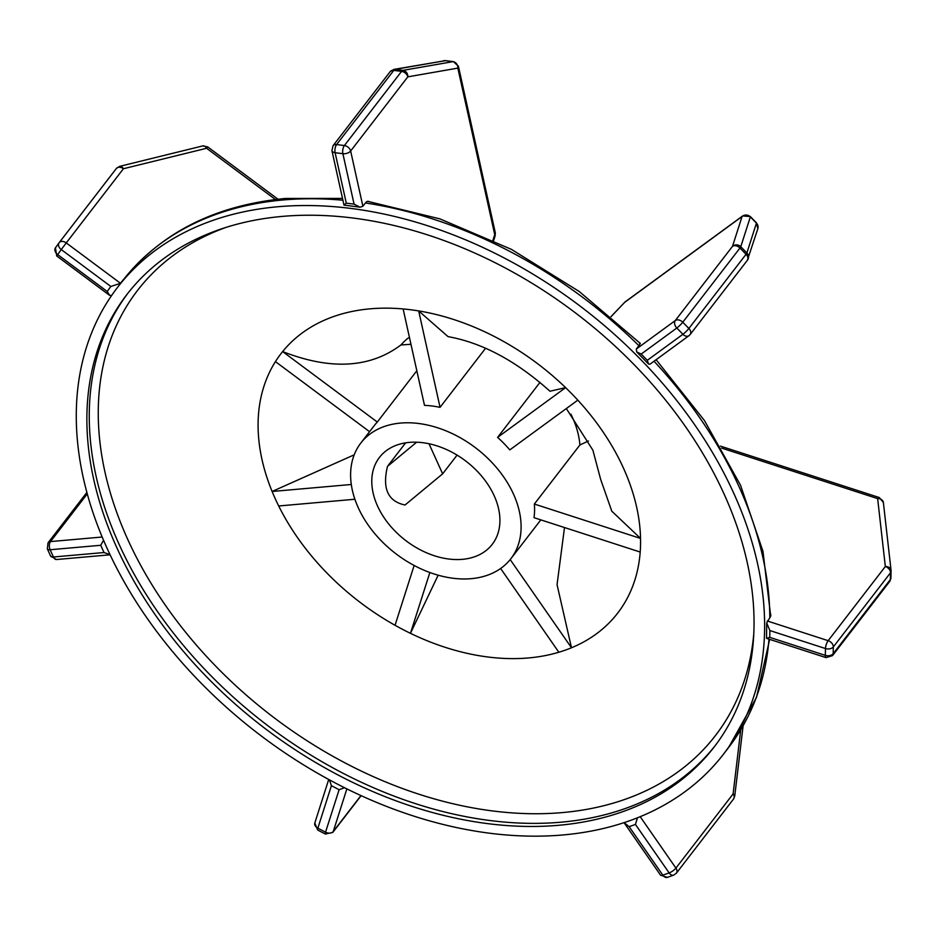 <?xml version="1.0" encoding="UTF-8"?>
<svg xmlns="http://www.w3.org/2000/svg" width="938" height="938" viewBox="0 0 938 938"><rect width="100%" height="100%" fill="white"/><g stroke="black" fill="none" stroke-linecap="round" stroke-linejoin="round"><path stroke-width="1.41" d="M410.961 344.281L400.925 344.961C370.029 368.13 330.598 370.334 282.643 351.574A212.527 148.696 -142.4 0 0 275.432 361.611L369.572 431.703M562.941 834.961A382.446 267.588 37.6 0 1 169.004 647.232A382.446 267.588 37.6 0 1 117.567 287.345A382.446 267.588 37.6 0 1 277.965 206.735A382.446 267.588 37.6 0 1 671.901 394.476A382.446 267.588 37.6 0 1 723.35 754.351A382.446 267.588 37.6 0 1 562.941 834.961M409.331 442.396A71.194 49.808 37.6 0 1 482.66 477.348A71.194 49.808 37.6 0 1 492.239 544.333A71.194 49.808 37.6 0 1 462.375 559.341A71.194 49.808 37.6 0 1 389.047 524.401A71.194 49.808 37.6 0 1 379.468 457.404A71.194 49.808 37.6 0 1 409.331 442.396M558.556 825.299A370.674 259.345 -142.4 0 0 714.029 747.164A370.674 259.345 -142.4 0 0 664.163 398.357A370.674 259.345 -142.4 0 0 282.35 216.397A370.674 259.345 -142.4 0 0 126.888 294.532A370.674 259.345 -142.4 0 0 176.743 643.339A370.674 259.345 -142.4 0 0 558.556 825.299M471.146 578.676A94.726 66.281 37.6 0 1 373.57 532.174A94.726 66.281 37.6 0 1 360.825 443.041A94.726 66.281 37.6 0 1 400.561 423.073A94.726 66.281 37.6 0 1 498.137 469.575A94.726 66.281 37.6 0 1 510.882 558.708A94.726 66.281 37.6 0 1 471.146 578.676M416.824 370.768L377.299 422.053A94.726 66.281 -142.4 0 0 374.309 425.547L360.825 443.041M500.634 568.498L558.849 652.238A212.527 148.696 -142.4 0 0 571.488 647.771L510.178 559.587M534.355 504.046A94.726 66.281 -142.4 0 1 534.015 517.67L640.197 552.048A212.527 148.696 -142.4 0 0 640.537 538.424L534.355 504.046L579.907 444.964A94.726 66.281 -142.4 0 0 570.902 414.139M497.597 437.378A94.726 66.281 -142.4 0 1 509.791 449.888L577.82 400.151A212.527 148.696 -142.4 0 0 565.614 387.64L497.597 437.378L540.018 382.341M418.688 310.924A212.527 148.696 -142.4 0 0 403.129 308.942L424.492 405.357A94.726 66.281 -142.4 0 1 440.051 407.338L418.688 310.924L448.059 336.636C482.331 342.816 516.299 361.013 549.961 391.24L565.614 387.64A212.527 148.696 -142.4 0 0 418.688 310.924M405.615 442.853L387.511 466.35C382.106 488.557 387.957 501.443 405.04 505.007L442.642 473.831L457.076 455.106M428.994 443.744L442.642 473.831M387.511 466.35L416.624 442.208M485.567 348.291L440.051 407.338M351.304 484.489L272.114 491.477A212.527 148.696 -142.4 0 0 278.692 505.981L354.904 499.251M414.139 565.473L395.039 625.283A212.527 148.696 -142.4 0 0 410.445 633.326L429.862 572.52M438.152 575.205L410.445 633.326A212.527 148.696 -142.4 0 0 528.516 657.948A212.527 148.696 -142.4 0 0 558.849 652.238M354.212 454.824L272.114 491.477A212.527 148.696 -142.4 0 1 275.432 361.611M377.299 422.053L282.643 351.574A212.527 148.696 -142.4 0 1 370.158 308.825A212.527 148.696 -142.4 0 1 403.129 308.942M588.466 440.989L579.907 444.964M566.329 408.546L592.91 450.24L600.648 479.365L611.799 511.187L640.537 538.424A212.527 148.696 -142.4 0 0 577.82 400.151M564.5 527.543L557.055 584.655L571.488 647.771A212.527 148.696 -142.4 0 0 640.197 552.048M110.086 554.698L104.024 552.529L53.419 556.996A5.886 3.353 85 0 0 56.503 559.529L110.133 554.792M103.567 540.218L100.729 545.283L50.136 549.738L53.419 556.996A5.886 2.544 155.6 0 1 50.629 556.093L56.503 559.529M344.492 787.732L339.11 789.714L325.545 832.17A5.886 4.08 17.7 0 0 333.248 831.525L346.861 788.905M329.426 779.877L331.407 785.692L317.853 828.148L325.545 832.17A5.886 1.032 117.6 0 0 325.392 834.058L332.779 832.428A5.886 4.115 37.6 0 0 333.248 831.525L360.942 795.6M883.385 502.967A5.886 4.526 173.5 0 0 883.373 502.487A5.886 4.526 173.5 0 0 882.986 501.232A5.886 4.526 173.5 0 0 877.64 498.606L885.331 566.517A5.886 4.526 -6.5 0 1 890.678 569.132A5.886 4.526 -6.5 0 1 891.065 570.386A5.886 4.526 -6.5 0 1 891.088 570.867A5.886 3.74 -178.5 0 1 891.1 571.195A5.886 3.74 -178.5 0 1 890.514 572.766L833.331 646.939L833.155 653.739A5.886 4.115 37.6 0 1 832.522 655.615L889.705 581.454A5.886 4.115 -142.4 0 0 890.338 579.567L833.155 653.739A5.886 3.74 -178.5 0 1 825.299 655.357L769.723 637.359L766.557 638.368L766.686 622.961L769.922 617.544A8.829 5.616 -178.5 0 0 770.813 615.199A8.829 5.616 -178.5 0 0 770.673 614.144M766.557 638.368L826.05 657.62A5.886 1.911 -72.1 0 1 825.299 655.357L825.475 648.545L769.899 630.559L766.686 622.961M275.42 199.513L206.606 148.274L123.417 168.734A5.886 4.115 -142.4 0 0 116.359 168.488L119.618 166.366A5.886 3.518 76.2 0 1 123.417 168.734L66.246 242.907L120.51 283.299L123.148 279.876A8.829 6.308 -144.3 0 1 123.968 279.055M111.634 295.482L109.57 295.329L107.225 291.483L57.675 254.597L56.726 255.992L109.57 295.329M118.176 286.559L120.51 283.299L110.825 286.465L61.275 249.578L57.675 254.597A5.886 4.198 -144.3 0 1 55.459 247.831A5.886 4.198 -144.3 0 1 55.518 247.749L59 242.907M206.606 148.274A5.886 3.518 -103.8 0 0 202.796 145.906L207.72 146.903L206.606 148.274M492.954 240.198L494.736 234.652A5.886 3.224 -12.5 0 0 495.287 232.718L495.147 235.778A5.886 1.958 -162.3 0 0 494.736 234.652L457.838 68.122A5.886 5.182 -99.9 0 0 453.007 61.638L445.233 60.653A5.886 5.182 -99.9 0 0 444.225 60.63A5.886 5.182 -99.9 0 0 443.862 60.677L443.862 60.677A5.886 5.182 -99.9 0 0 443.51 60.759M445.984 60.747A5.886 2.697 97.3 0 0 445.62 60.642L393.843 69.4A5.886 5.182 80.1 0 1 394.206 69.353A5.886 5.182 80.1 0 1 395.215 69.365L403 70.362A5.886 5.182 80.1 0 1 407.819 76.846L350.648 151.018L362.889 206.29L365.527 202.854A8.829 4.045 -82.7 0 1 368.247 201.318A8.829 4.045 -82.7 0 1 368.904 201.518M495.287 232.718L458.401 66.188A5.886 3.224 167.5 0 1 457.838 68.122L407.819 76.846A5.886 4.115 -142.4 0 0 401.57 71.382L344.387 145.554A5.886 4.115 37.6 0 1 350.648 151.018A5.886 3.224 167.5 0 1 342.886 153.691L354.072 204.144L359.981 207.181L362.889 206.29M458.401 66.188L453.394 61.627A5.886 2.697 97.3 0 0 453.007 61.638L403 70.362A5.886 2.697 97.3 0 0 401.57 71.382L393.784 70.385A5.886 4.115 -142.4 0 0 392.659 70.362A5.886 4.115 -142.4 0 0 390.196 71.605L333.013 145.777A5.886 4.115 37.6 0 1 335.487 144.534A5.886 4.115 37.6 0 1 336.613 144.558L344.387 145.554A5.886 2.697 97.3 0 0 342.886 153.691L335.112 152.695L346.286 203.159L344 205.117L359.981 207.181M637.453 817.795L635.448 824.443L669.146 872.915A5.886 1.735 -34.8 0 0 675.923 868.096L640.185 816.693M740.739 729.811L733.106 793.923A5.886 2.697 6.8 0 1 734.735 796.116L743.107 725.789M624.122 822.638L629.128 826.671L662.826 875.154L669.146 872.915A5.886 3.834 70.5 0 0 673.672 875.131L676.368 873.184A5.886 4.115 37.6 0 0 675.923 868.096L733.106 793.923A5.886 4.115 -142.4 0 1 733.551 799.012L676.368 873.184M636.316 349.042L636.691 351.891L641.205 354.06L676.814 328.019A5.886 4.115 -126.2 0 1 675.313 320.526A5.886 4.115 37.6 0 1 677.189 319.858A5.886 4.115 37.6 0 1 682.77 322.215L739.953 248.042A5.886 4.115 -142.4 0 0 734.36 245.686A5.886 4.115 -142.4 0 0 732.496 246.354A5.886 5.628 17.8 0 1 740.774 246.706L750.353 216.877A5.886 5.628 -162.2 0 0 742.064 216.514L732.496 246.354L675.313 320.526L636.316 349.042L638.954 345.606A8.829 1.255 -44.3 0 0 640.197 343.167A8.829 1.255 -44.3 0 0 639.986 343.109M611.084 316.622L624.567 302.435A5.886 1.501 -136.5 0 0 624.368 302.552A5.886 1.501 -136.5 0 0 624.262 302.763M689.547 335.112A5.886 4.115 -126.2 0 1 688.949 335.698L650.022 364.167L648.533 364.038L647.302 360.309L682.911 334.28L676.814 328.019A5.886 0.832 -44.3 0 0 682.77 322.215L688.867 328.464L746.05 254.292L739.953 248.042A5.886 0.832 135.7 0 0 740.774 246.706L746.871 252.967A5.886 5.628 17.8 0 1 747.574 259.978M690.134 334.538L688.949 335.698A5.886 4.115 -126.2 0 1 682.911 334.28A5.886 0.832 -44.3 0 0 688.867 328.464A5.886 4.115 37.6 0 1 690.134 334.538L747.316 260.365L757.834 228.731A5.886 5.628 -162.2 0 0 756.45 223.127L750.353 216.877A5.886 0.832 -44.3 0 0 750.341 216.572L742.662 215.939A5.886 4.115 -126.2 0 0 742.064 216.514L624.567 302.435A5.886 4.115 53.8 0 1 625.165 301.86L742.662 215.939M117.567 287.345L122.772 280.591A382.446 267.588 37.6 0 1 283.17 199.97A382.446 267.588 37.6 0 1 342.921 200.228M365.457 202.96A382.446 267.588 37.6 0 1 638.895 345.688M654.02 361.236A382.446 267.588 37.6 0 1 769.805 617.708M768.996 639.153A382.446 267.588 37.6 0 1 728.556 747.586L756.474 697.462L769.664 639.364M225.765 227.477A364.73 255.183 -142.4 0 0 145.402 573.751A364.73 255.183 -142.4 0 0 562.366 812.589A364.73 255.183 -142.4 0 0 753.718 634.463M128.084 292.996A370.674 259.345 -142.4 0 0 179.99 641.299A370.674 259.345 -142.4 0 0 560.947 822.204A370.674 259.345 -142.4 0 0 715.213 745.604M400.925 344.961A122.995 86.05 37.6 0 1 407.749 338.372M278.692 505.981A212.527 148.696 -142.4 0 0 395.039 625.283M87.304 493.845L50.5 541.578L102.219 537.017M104.024 552.529L100.729 545.283M86.906 492.391L48.037 542.821A5.886 4.115 37.6 0 1 50.5 541.578A5.886 3.353 85 0 0 50.136 549.738A5.886 2.544 155.6 0 1 47.334 548.847L50.629 556.093M339.11 789.714L331.407 785.692M328.71 779.49L314.805 823.025A5.886 4.08 17.7 0 0 317.853 828.148A5.886 1.032 117.6 0 0 317.689 830.036L325.392 834.058M890.912 577.679A5.886 3.74 -178.5 0 1 890.924 578.007A5.886 3.74 -178.5 0 1 890.338 579.567L890.514 572.766A5.886 4.115 -142.4 0 0 885.331 566.517L828.16 640.677L767.284 620.968M721.592 448.083L877.64 498.606A5.886 1.911 -72.1 0 1 879.34 497.55L720.454 446.113M769.899 630.559L769.723 637.359M825.475 648.545A5.886 1.911 -72.1 0 1 828.16 640.677A5.886 4.115 37.6 0 1 833.331 646.939A5.886 3.74 -178.5 0 1 825.475 648.545M120.814 283.135L123.148 279.876M107.225 291.483L110.825 286.465M59.246 242.579L116.3 168.57A5.886 4.115 -142.4 0 1 116.359 168.488L59.176 242.661A5.886 4.115 37.6 0 1 66.246 242.907L61.275 249.578A5.886 4.198 -144.3 0 1 59.059 242.813A5.886 4.198 -144.3 0 1 59.117 242.731A5.886 4.115 37.6 0 1 59.176 242.661L55.459 247.831L56.726 255.992M453.394 61.627L445.62 60.642A5.886 2.697 97.3 0 0 445.233 60.653L395.215 69.365A5.886 2.697 97.3 0 0 393.784 70.385L336.613 144.558A5.886 2.697 97.3 0 0 335.112 152.695A5.886 3.224 167.5 0 1 331.935 150.643L344 205.117M346.286 203.159L354.072 204.144M635.448 824.443L629.128 826.671M624.52 823.33L660.563 875.177A5.886 1.735 -34.8 0 0 662.826 875.154A5.886 3.834 70.5 0 0 667.364 877.37L673.672 875.131M639.47 343.249L640.091 343.894M641.205 354.06L647.302 360.309M747.316 260.365A5.886 4.115 -142.4 0 0 746.05 254.292A5.886 0.832 -44.3 0 0 746.871 252.967L756.45 223.127A5.886 0.832 -44.3 0 0 756.438 222.834L750.341 216.572M770.684 616.032L762.981 551.368L740.528 485.227L704.368 420.423L656.108 359.711M640.255 343.367L579.203 291.483L511.409 249.356L439.852 218.859L367.637 201.33M342.511 198.41L285.691 198.434C215.189 205.188 160.89 232.577 122.772 280.591M407.702 338.407L409.472 337.551M728.556 747.586L723.35 754.351M540.816 519.875L510.882 558.708M48.037 542.821L47.334 548.847M361.118 795.67L332.779 832.428M314.805 823.025L317.689 830.036M879.34 497.55L883.373 502.487L891.065 570.386L890.924 578.007L889.705 581.454M826.05 657.62L832.522 655.615M119.618 166.366L202.796 145.906M207.72 146.903L277.976 199.208M495.147 235.778L493.634 240.527M331.935 150.643L333.013 145.777M393.843 69.4L390.196 71.605M733.551 799.012L734.735 796.116M660.563 875.177L667.364 877.37M611.037 316.587L625.165 301.86M636.691 351.891L648.533 364.038M757.834 228.731L756.438 222.834"/></g></svg>
